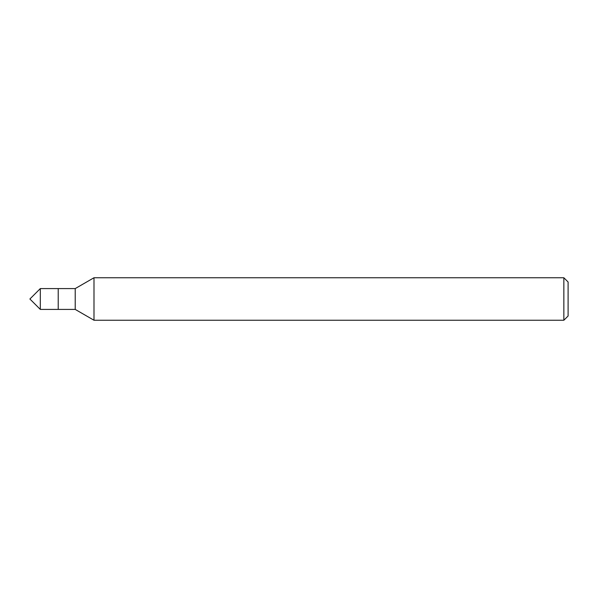 <?xml version="1.0" encoding="UTF-8"?>
<svg xmlns="http://www.w3.org/2000/svg" width="598" height="598" viewBox="0 0 598 598"><rect width="100%" height="100%" fill="white"/><g stroke="black" fill="none" stroke-linecap="round" stroke-linejoin="round"><path stroke-width="0.45" stroke-dasharray="2.99 2.24" d="M58.223 288.587L58.223 309.413L58.223 288.587M75.221 288.587L75.221 309.413M93.991 277.756L93.991 320.244M563.854 277.756L563.854 320.244M568.1 282.002L568.1 315.998M40.313 288.587L40.313 309.413"/><path stroke-width="0.9" d="M563.854 320.244L568.1 315.998L568.1 282.002L563.854 277.756L93.991 277.756L93.991 320.244L563.854 320.244L563.854 277.756M93.991 320.244L75.221 309.413L75.221 288.587L93.991 277.756M75.221 288.587L40.313 288.587L40.313 309.413L58.223 309.413L58.223 288.587L58.223 309.413L75.221 309.413M40.313 309.413L29.9 299L40.313 288.587"/></g></svg>
